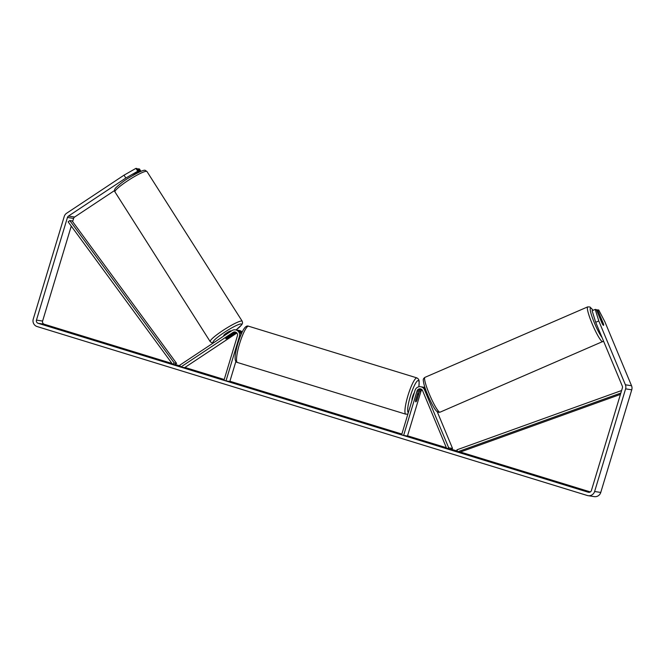 <?xml version="1.0" encoding="UTF-8"?>
<svg xmlns="http://www.w3.org/2000/svg" width="665" height="665" viewBox="0 0 665 665"><rect width="100%" height="100%" fill="white"/><g stroke="black" fill="none" stroke-linecap="round" stroke-linejoin="round"><path stroke-width="1" d="M235.718 332.151A2.984 2.934 -81.2 0 0 234.321 332.633L226.649 337.72A4.264 0.515 147.4 0 0 225.784 338.709A4.264 0.515 147.4 0 0 225.859 338.751A4.264 0.582 147.5 0 0 227.43 338.202L232.459 334.869A4.264 0.582 147.5 0 0 232.974 334.129A4.264 0.582 147.5 0 0 232.9 334.079A4.264 0.582 147.5 0 0 231.329 334.628L226.607 337.762M179.708 365.243L231.877 330.646A5.121 5.029 98.8 0 1 239.425 336.407L225.992 380.887L223.989 380.272L237.422 335.792A2.984 2.934 98.8 0 0 233.016 332.434L180.847 367.022L179.708 365.243M240.946 334.761A5.121 5.029 -81.2 0 0 236.707 330.073L235.402 329.873M180.847 367.022L184.687 367.62L236.856 333.024A2.984 2.934 98.8 0 1 236.881 333.015M237.314 330.206A5.121 5.029 98.8 0 1 237.937 330.264L239.242 330.463A5.121 5.029 98.8 0 1 242.176 332.059M235.917 361.353L229.832 381.486L225.992 380.887M237.937 330.264A5.121 5.029 98.8 0 1 241.686 333.082M227.812 337.945A4.264 0.515 147.4 0 0 227.879 337.911L235.551 332.824A2.984 2.934 98.8 0 1 236.291 332.467M230.946 331.004A4.264 0.582 147.5 0 0 230.938 330.921A4.264 0.582 147.5 0 0 230.863 330.871A4.264 0.582 147.5 0 0 226.782 332.874A4.264 0.582 147.5 0 0 223.739 335.493L223.989 335.883M361.694 422.35L358.41 421.269M347.92 418.351L364.279 422.907L341.777 415.816L336.739 414.594L347.92 418.351M595.699 322.292L592.124 310.746L595.217 309.408L598.791 320.954L595.699 322.292L622.307 386.124A2.56 2.519 98.8 0 1 622.398 387.878L591.409 490.512A2.56 2.519 98.8 0 1 588.267 492.225L38.121 323.29A2.56 2.519 98.8 0 1 36.459 320.106L67.448 217.463A2.56 2.519 98.8 0 1 68.487 216.067L125.86 178.02L124.031 175.169L135.926 168.37L137.755 171.221L125.86 178.02M590.345 491.934L460.371 452.017M457.387 451.103L450.961 449.133M446.373 447.72L407.537 435.799M401.851 434.054L229.907 381.253M224.221 379.507L184.945 367.446M180.182 365.983L175.169 364.445M171.986 363.464L44.264 324.246A2.56 2.519 98.8 0 1 42.602 321.062L71.263 226.117M276.931 396.19L287.845 399.274L272.401 394.536L276.889 396.323M311.021 406.481L323.498 410.222L309.375 406.357L305.667 404.752L310.912 406.83M575.059 487.62L582.282 489.831L575.001 487.819M51.388 326.814L58.603 329.034L51.321 327.014M257.671 390.072L264.894 392.284L257.671 390.072M374.761 426.024L369.948 424.544L374.761 426.024M320.696 409.665L336.224 414.137L320.572 409.665M299.682 403.148L288.053 399.723L299.782 403.148L299.657 403.555M598.791 320.954L625.399 384.786A5.968 5.869 98.8 0 1 625.607 388.859L594.618 491.502A5.968 5.869 98.8 0 1 587.278 495.492L37.14 326.557A5.968 5.869 98.8 0 1 33.25 319.117L64.239 216.482A5.968 5.869 98.8 0 1 66.658 213.216L124.031 175.169M596.596 310.189L598.7 309.948L604.934 321.902L631.542 385.742A5.968 5.869 98.8 0 1 631.75 389.815L600.761 492.449A5.968 5.869 98.8 0 1 594.227 496.63L588.084 495.674M72.626 221.611L73.591 218.419A2.56 2.519 98.8 0 1 74.63 217.023L114.571 190.531M132.942 175.336L138.877 171.404L137.056 168.544L135.926 168.37M140.93 171.296L139.409 168.91L137.505 169.251M138.877 171.404L137.755 171.221M140.19 171.603L138.287 168.735M595.217 309.408L596.347 309.582L602.224 323.68A4.264 0.657 66.5 0 0 603.496 325.343A4.264 0.657 66.5 0 0 603.562 325.343A4.264 0.657 66.5 0 0 603.454 323.872L597.569 309.774M342.068 416.34L339.208 415.559M343.647 416.639L358.493 420.978L357.953 421.319M342.866 416.764L346.473 417.445L343.705 416.44M355.393 420.588L342.209 416.282M358.493 420.978L355.418 420.496M309.217 406.29L310.405 406.207M315.21 407.861L311.636 406.764L315.152 408.061M331.66 413.181L333.29 413.68M325.185 411.037L330.239 412.533L325.185 411.037L325.01 411.444M284.903 398.825L283.398 397.911M346.739 417.695L352.442 419.357L346.698 417.662M448.709 447.844L424.503 389.798A5.121 5.029 -81.2 0 0 415.051 390.33L401.627 434.819L403.63 435.434L417.055 390.945A2.984 2.934 -81.2 0 1 422.574 390.638L446.772 448.684L448.709 447.844L452.541 448.443L437.246 411.743M420.654 386.756L421.959 386.955A5.121 5.029 98.8 0 1 425.658 389.673M446.772 448.684L450.612 449.282L452.541 448.443M422.125 389.898A2.984 2.934 -81.2 0 0 420.895 391.544L407.47 436.032L403.63 435.434M424.893 387.429A5.121 5.029 -81.2 0 0 424.494 387.354L423.189 387.146A5.121 5.029 -81.2 0 0 422.566 387.088M421.544 389.358A2.984 2.934 -81.2 0 0 419.59 391.344L416.88 400.322A4.264 0.773 -72.9 0 1 415.758 401.851A4.264 0.773 -72.9 0 1 415.65 400.131L418.368 391.153A2.984 2.934 98.8 0 1 420.962 389.042M425.026 387.828A5.121 5.029 -81.2 0 0 423.189 387.146M414.32 392.766A4.264 0.773 107.1 0 0 412.632 396.548A4.264 0.773 107.1 0 0 411.984 400.496M417.279 394.752L415.592 400.604A4.264 0.773 107.1 0 0 415.758 401.851A4.264 0.773 107.1 0 0 416.664 400.779L418.426 394.944A4.264 0.773 107.1 0 0 418.26 393.697A4.264 0.773 107.1 0 0 417.346 394.777M603.546 325.343A4.264 0.599 66.6 0 0 603.496 324.337L601.168 318.743A4.264 0.599 66.6 0 0 600.204 317.521A4.264 0.599 66.6 0 0 600.146 317.521A4.264 0.599 66.6 0 0 600.179 318.535L602.507 324.129A4.264 0.599 66.6 0 0 603.122 325.052M620.428 394.395L459.939 452.175L457.636 451.818L620.827 393.065M621.592 390.53L456.946 449.814L457.636 451.818M69.817 220.564L72.119 220.921L176.582 363.373L174.895 364.653L172.592 364.295L68.138 221.844L69.817 220.564L174.28 363.015L172.592 364.295M176.582 363.373L174.28 363.015M240.223 336.532L239.425 336.407M234.321 332.633L233.016 332.434M236.856 333.024L235.551 332.824M114.962 191.911A18.977 2.602 -32.5 0 1 128.478 180.24A18.977 2.602 -32.5 0 1 146.641 171.337A18.977 2.602 -32.5 0 1 146.982 171.537L242.218 321.237A18.977 2.602 147.5 0 0 241.877 321.037A18.977 2.602 147.5 0 0 223.714 329.94A18.977 2.602 147.5 0 0 210.19 341.611L114.962 191.911C114.056 190.473 114.538 188.91 116.392 187.222C120.573 183.407 124.654 180.315 128.644 177.946C138.802 171.961 144.363 169.45 145.336 170.423L146.982 171.537M214.122 342.417A16.841 2.311 -32.5 0 1 213.432 342.433A16.841 2.311 -32.5 0 1 224.163 332.517A16.841 2.311 -32.5 0 1 241.245 323.98A16.841 2.311 -32.5 0 1 236.042 329.973M588.966 492.333L588.267 492.225M44.264 324.246L38.121 323.29M74.63 217.023L68.487 216.067M73.591 218.419L67.448 217.463M42.602 321.062L36.459 320.106M631.542 385.742L625.399 384.786M631.75 389.815L625.607 388.859M600.761 492.449L594.618 491.502M425.775 389.989L424.503 389.798M418.368 391.153L417.055 390.945M420.895 391.544L419.59 391.344M416.963 377.911L248.552 326.199A18.977 3.425 107.1 0 0 239.566 343.805A18.977 3.425 107.1 0 0 237.413 362.483L405.825 414.195A18.977 3.425 -72.9 0 1 407.978 395.525A18.977 3.425 -72.9 0 1 416.963 377.911L418.576 379.216L419.166 381.045L418.892 386.797M418.834 386.814A16.841 3.042 107.1 0 0 416.963 381.328A16.841 3.042 107.1 0 0 410.363 396.199A16.841 3.042 107.1 0 0 408.302 412.699M602.789 341.702A18.977 2.643 -113.4 0 1 602.523 341.727A18.977 2.643 -113.4 0 1 592.457 324.495A18.977 2.643 -113.4 0 1 587.71 306.873L424.952 377.354A18.977 2.643 66.6 0 0 429.698 394.968A18.977 2.643 66.6 0 0 439.764 412.2A18.977 2.643 66.6 0 0 440.039 412.184L603.571 341.17M593.014 310.364A16.841 2.352 66.6 0 0 590.736 307.978A16.841 2.352 66.6 0 0 593.147 319.765A16.841 2.352 66.6 0 0 602.008 337.446M210.19 341.611L211.844 342.733L213.756 342.666M232.974 334.129L232.708 333.705M236.083 329.973L241.811 324.711L242.575 322.99L242.218 321.237M248.552 326.199C244.919 324.545 241.204 332.99 237.912 343.256C235.061 353.315 233.581 361.793 237.413 362.483M417.653 393.514L418.26 393.697M405.825 414.195L407.903 414.012M593.072 310.339L590.021 307.014L587.71 306.873M440.039 412.184L438.518 412.333L436.639 411.219C434.819 409.557 432.075 404.686 428.401 396.589C425.301 389.391 423.613 384.021 423.331 380.488C423.04 379.349 423.58 378.302 424.952 377.354M599.73 317.704L600.146 317.521"/></g></svg>
